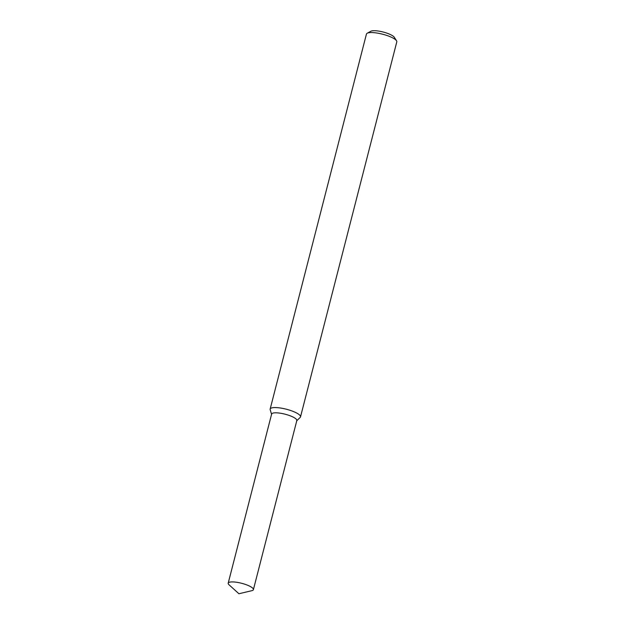<?xml version="1.0" encoding="UTF-8"?>
<svg xmlns="http://www.w3.org/2000/svg" width="625" height="625" viewBox="0 0 625 625"><rect width="100%" height="100%" fill="white"/><g stroke="black" fill="none" stroke-linecap="round" stroke-linejoin="round"><path stroke-width="0.94" d="M296.562 420.977A13.008 3.234 -165.6 0 0 285.023 414.18A13.008 3.234 -165.6 0 0 271.641 414.578M296.758 420.781L300.203 417.398A15.672 3.898 -165.6 0 0 300.516 416.883A15.672 3.898 -165.6 0 0 286.305 409.211A15.672 3.898 -165.6 0 0 270.148 409.086A15.672 3.898 -165.6 0 0 270.18 409.688L271.562 414.313M300.516 416.883L396.797 41.875A15.672 3.898 -165.6 0 0 396.539 40.773A15.672 3.898 -165.6 0 0 382.586 34.203A15.672 3.898 -165.6 0 0 367.195 33.242A15.672 3.898 -165.6 0 0 366.438 34.078L270.148 409.086M396.539 40.773L394.305 37.273A12.539 3.117 -165.6 0 0 383.148 32.016A12.539 3.117 -165.6 0 0 370.836 31.25L367.195 33.242M251.852 590.68A13.008 3.234 -165.6 0 0 253.398 589.656A13.008 3.234 -165.6 0 0 241.609 583.281A13.008 3.234 -165.6 0 0 228.203 583.18A13.008 3.234 -165.6 0 0 229.07 584.828L238.922 593.75L251.852 590.68M253.398 589.656L296.82 420.547A13.008 3.234 -165.6 0 0 285.023 414.18A13.008 3.234 -165.6 0 0 271.625 414.078L228.203 583.18"/></g></svg>
